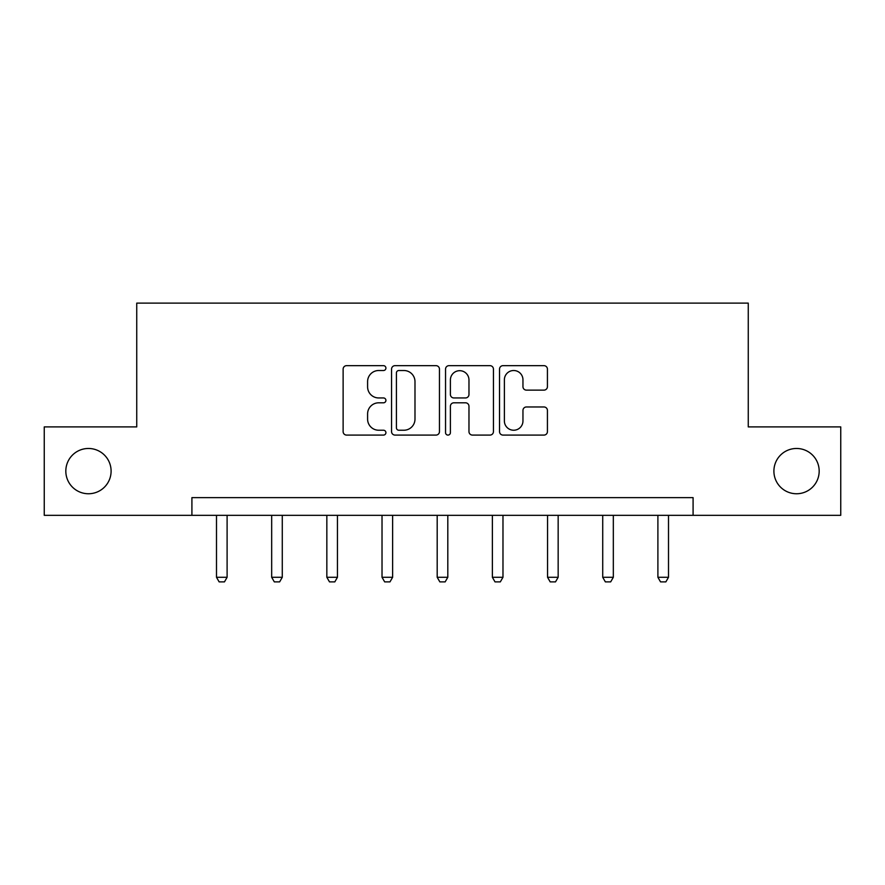 <?xml version="1.0" encoding="UTF-8"?>
<svg xmlns="http://www.w3.org/2000/svg" width="885" height="885" viewBox="0 0 885 885"><rect width="100%" height="100%" fill="white"/><g stroke="black" fill="none" stroke-linecap="round" stroke-linejoin="round"><path stroke-width="1.33" d="M773.899 471.119A22.634 22.634 0 0 0 796.544 493.753A22.634 22.634 0 0 0 819.178 471.119A22.634 22.634 0 0 0 796.544 448.474A22.634 22.634 0 0 0 773.899 471.119M65.822 471.119A22.634 22.634 0 0 0 88.456 493.753A22.634 22.634 0 0 0 111.101 471.119A22.634 22.634 0 0 0 88.456 448.474A22.634 22.634 0 0 0 65.822 471.119M385.915 368.094A2.434 2.434 0 0 0 383.482 365.66L346.599 365.66A3.474 3.474 0 0 0 343.126 369.133L343.126 431.626A3.474 3.474 0 0 0 346.599 435.088L383.482 435.088A2.434 2.434 0 0 0 385.915 432.665A2.434 2.434 0 0 0 383.482 430.232L378.714 430.232A11.107 11.107 0 0 1 367.596 419.125L367.596 413.915A11.107 11.107 0 0 1 378.714 402.808L383.482 402.808A2.434 2.434 0 0 0 385.915 400.374A2.434 2.434 0 0 0 383.482 397.951L378.714 397.951A11.107 11.107 0 0 1 367.596 386.834L367.596 381.634A11.107 11.107 0 0 1 378.714 370.516L383.482 370.516A2.434 2.434 0 0 0 385.915 368.094M543.954 390.13A3.474 3.474 0 0 0 547.428 386.668L547.428 369.133A3.474 3.474 0 0 0 543.954 365.66L502.99 365.66A3.474 3.474 0 0 0 499.527 369.133L499.527 431.626A3.474 3.474 0 0 0 502.99 435.088L543.954 435.088A3.474 3.474 0 0 0 547.428 431.626L547.428 410.441A3.474 3.474 0 0 0 543.954 406.967L526.431 406.967A3.474 3.474 0 0 0 522.958 410.441L522.958 420.95A9.281 9.281 0 0 1 513.665 430.232A9.281 9.281 0 0 1 504.384 420.95L504.384 379.809A9.281 9.281 0 0 1 513.665 370.516A9.281 9.281 0 0 1 522.958 379.809L522.958 386.668A3.474 3.474 0 0 0 526.431 390.13L543.954 390.13M191.912 515.324L44.25 515.324L44.25 426.902L136.744 426.902L136.744 303.113L748.256 303.113L748.256 426.902L840.75 426.902L840.75 515.324L693.088 515.324L693.088 497.635L191.912 497.635L191.912 515.324L693.088 515.324M439.458 369.133A3.474 3.474 0 0 0 435.995 365.66L395.02 365.66A3.474 3.474 0 0 0 391.557 369.133L391.557 431.626A3.474 3.474 0 0 0 395.02 435.088L435.995 435.088A3.474 3.474 0 0 0 439.458 431.626L439.458 369.133M449.005 365.66L489.98 365.66A3.474 3.474 0 0 1 493.443 369.133L493.443 431.626A3.474 3.474 0 0 1 489.98 435.088L472.446 435.088A3.474 3.474 0 0 1 468.973 431.626L468.973 406.281A3.474 3.474 0 0 0 465.499 402.808L453.872 402.808A3.474 3.474 0 0 0 450.399 406.281L450.399 432.665A2.434 2.434 0 0 1 447.965 435.088A2.434 2.434 0 0 1 445.542 432.665L445.542 369.133A3.474 3.474 0 0 1 449.005 365.66M398.847 370.516A2.434 2.434 0 0 0 396.414 372.95L396.414 427.798A2.434 2.434 0 0 0 398.847 430.232L403.881 430.232A11.107 11.107 0 0 0 414.988 419.125L414.988 381.634A11.107 11.107 0 0 0 403.881 370.516L398.847 370.516M468.973 379.975A9.281 9.281 0 0 0 459.68 370.693A9.281 9.281 0 0 0 450.399 379.975L450.399 394.478A3.474 3.474 0 0 0 453.872 397.951L465.499 397.951A3.474 3.474 0 0 0 468.973 394.478L468.973 379.975M216.493 515.324L216.493 577.285L227.102 577.285L227.102 515.324M227.102 577.285L224.458 581.887L219.148 581.887L216.493 577.285M271.673 515.324L271.673 577.285L282.282 577.285L282.282 515.324M282.282 577.285L279.627 581.887L274.328 581.887L271.673 577.285M326.842 515.324L326.842 577.285L337.451 577.285L337.451 515.324M337.451 577.285L334.807 581.887L329.497 581.887L326.842 577.285M382.021 515.324L382.021 577.285L392.63 577.285L392.63 515.324M392.63 577.285L389.975 581.887L384.676 581.887L382.021 577.285M437.19 515.324L437.19 577.285L447.81 577.285L447.81 515.324M447.81 577.285L445.155 581.887L439.845 581.887L437.19 577.285M492.37 515.324L492.37 577.285L502.979 577.285L502.979 515.324M502.979 577.285L500.324 581.887L495.025 581.887L492.37 577.285M547.549 515.324L547.549 577.285L558.158 577.285L558.158 515.324M558.158 577.285L555.503 581.887L550.193 581.887L547.549 577.285M602.718 515.324L602.718 577.285L613.327 577.285L613.327 515.324M613.327 577.285L610.672 581.887L605.373 581.887L602.718 577.285M657.898 515.324L657.898 577.285L668.507 577.285L668.507 515.324M668.507 577.285L665.852 581.887L660.542 581.887L657.898 577.285"/></g></svg>
